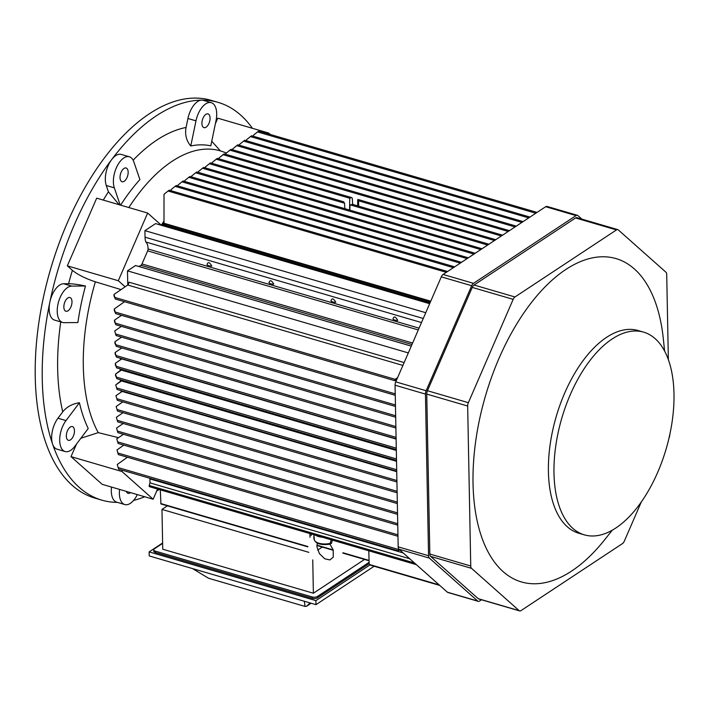 <?xml version="1.0" encoding="UTF-8"?>
<svg xmlns="http://www.w3.org/2000/svg" width="709" height="709" viewBox="0 0 709 709"><rect width="100%" height="100%" fill="white"/><g stroke="black" fill="none" stroke-linecap="round" stroke-linejoin="round"><path stroke-width="1.06" d="M612.168 338.964A105.597 54.389 -73.7 0 1 643.604 332.14A105.597 54.389 -73.7 0 1 666.194 448.753A105.597 54.389 -73.7 0 1 584.367 534.861A105.597 54.389 -73.7 0 1 555.723 446.156A105.597 54.389 -73.7 0 1 612.168 338.964A105.597 54.389 -73.7 0 1 643.604 332.14A105.597 54.389 -73.7 0 1 666.194 448.753A105.597 54.389 -73.7 0 1 584.367 534.861A105.597 54.389 -73.7 0 1 555.723 446.156A105.597 54.389 -73.7 0 1 612.168 338.964M606.594 337.333A105.597 54.389 -73.7 0 1 638.02 330.509A105.597 54.389 -73.7 0 0 606.594 337.333A105.597 54.389 -73.7 0 0 550.149 444.525A105.597 54.389 -73.7 0 0 578.792 533.23A105.597 54.389 -73.7 0 1 550.149 444.525A105.597 54.389 -73.7 0 1 606.594 337.333M565.835 269.482A168.45 86.755 106.3 0 0 475.03 509A168.45 86.755 106.3 0 0 604.555 539.886A168.45 86.755 106.3 0 1 475.03 509A168.45 86.755 106.3 0 1 565.835 269.482A168.45 86.755 106.3 0 1 663.323 338.769A168.45 86.755 106.3 0 0 565.835 269.482M624.292 541.197A4.52 2.331 -73.7 0 1 622.493 543.581L520.982 610.626A4.52 2.331 -73.7 0 1 519.635 610.919A4.52 2.331 -73.7 0 1 519.148 610.644L471.547 568.352A4.52 2.331 -73.7 0 1 470.741 565.995L467.665 406.035A4.52 2.331 -73.7 0 1 468.365 402.677L513.165 299.358A4.52 2.331 -73.7 0 1 514.964 296.974L616.476 229.92A4.52 2.331 -73.7 0 1 617.823 229.627A4.52 2.331 -73.7 0 1 618.31 229.911L665.911 272.194A4.52 2.331 -73.7 0 1 666.717 274.56L668.357 359.676L666.717 274.56A4.52 2.331 -73.7 0 0 665.911 272.194L618.31 229.911A4.52 2.331 -73.7 0 0 617.823 229.627L576.904 217.672A4.52 2.331 106.3 0 0 575.557 217.964L474.046 285.018A4.52 2.331 106.3 0 0 472.256 287.402L427.447 390.721A4.52 2.331 106.3 0 0 426.747 394.08L429.822 554.039A4.52 2.331 106.3 0 0 430.629 556.397L478.229 598.688A4.52 2.331 106.3 0 0 478.726 598.963A4.52 2.331 106.3 0 1 478.229 598.688L519.148 610.644L471.547 568.352A4.52 2.331 -73.7 0 1 470.741 565.995L467.665 406.035A4.52 2.331 -73.7 0 1 468.365 402.677L513.165 299.358A4.52 2.331 -73.7 0 1 514.964 296.974L616.476 229.92A4.52 2.331 -73.7 0 1 617.823 229.627L576.904 217.672A4.52 2.331 106.3 0 0 575.557 217.964L474.046 285.018A4.52 2.331 106.3 0 0 472.256 287.402L427.447 390.721A4.52 2.331 106.3 0 0 426.747 394.08L429.822 554.039A4.52 2.331 106.3 0 0 430.629 556.397L478.229 598.688L519.148 610.644A4.52 2.331 -73.7 0 0 519.635 610.919L478.726 598.963L519.635 610.919A4.52 2.331 -73.7 0 0 520.982 610.626L622.493 543.581A4.52 2.331 -73.7 0 0 624.292 541.197L641.29 501.999L624.292 541.197M669.092 437.878L669.092 437.878A4.52 2.331 -73.7 0 0 669.792 434.546A4.52 2.331 -73.7 0 1 669.092 437.878M447.361 592.183A4.52 2.331 106.3 0 0 447.849 592.467A4.52 2.331 106.3 0 1 447.361 592.183L477.733 601.064L429.362 558.089A4.52 2.331 -73.7 0 1 428.555 555.723L425.453 394.089A4.52 2.331 -73.7 0 1 426.144 390.73L471.68 285.727A4.52 2.331 -73.7 0 1 473.479 283.343L576.054 215.589A4.52 2.331 -73.7 0 1 577.401 215.297A4.52 2.331 -73.7 0 1 577.888 215.58L581.894 219.134L577.888 215.58A4.52 2.331 -73.7 0 0 577.401 215.297L547.02 206.425A4.52 2.331 106.3 0 0 545.673 206.718L443.098 274.472A4.52 2.331 106.3 0 0 441.308 276.856L395.773 381.859A4.52 2.331 106.3 0 0 395.073 385.217L398.174 546.843A4.52 2.331 106.3 0 0 398.981 549.209L447.361 592.183L477.733 601.064L429.362 558.089A4.52 2.331 -73.7 0 1 428.555 555.723L425.453 394.089A4.52 2.331 -73.7 0 1 426.144 390.73L471.68 285.727A4.52 2.331 -73.7 0 1 473.479 283.343L576.054 215.589A4.52 2.331 -73.7 0 1 577.401 215.297L547.02 206.425A4.52 2.331 106.3 0 0 545.673 206.718L443.098 274.472A4.52 2.331 106.3 0 0 441.308 276.856L395.773 381.859A4.52 2.331 106.3 0 0 395.073 385.217L398.174 546.843A4.52 2.331 106.3 0 0 398.981 549.209L447.361 592.183M479.576 601.046A4.52 2.331 -73.7 0 1 478.229 601.338A4.52 2.331 -73.7 0 1 477.733 601.064A4.52 2.331 -73.7 0 0 478.229 601.338L447.849 592.467L478.229 601.338A4.52 2.331 -73.7 0 0 479.576 601.046L481.5 599.779L479.576 601.046M162.742 549.218L313.387 593.238L312.749 559.897L313.387 593.238L364.559 559.436L313.387 593.238L162.742 549.218L161.971 509.425L167.395 505.845L161.971 509.425L162.742 549.218M308.885 552.346L161.971 509.425L308.885 552.346M322.258 547.082L317.667 550.113L322.258 547.082M154.402 548.819L162.627 543.386L154.402 548.819A3.767 1.675 178.9 0 0 153.729 549.803A3.767 1.675 178.9 0 1 154.402 548.819M155.36 551.141A3.767 1.675 178.9 0 1 153.729 549.803L153.756 551.15A3.767 1.675 178.9 0 0 155.386 552.488A3.767 1.675 178.9 0 1 153.756 551.15L153.729 549.803A3.767 1.675 178.9 0 0 155.36 551.141L155.386 552.488L312.235 598.316L155.386 552.488L155.36 551.141L312.208 596.969L155.36 551.141M317.446 596.464A3.767 1.675 178.9 0 1 312.208 596.969A3.767 1.675 178.9 0 0 317.446 596.464L317.472 597.811A3.767 1.675 178.9 0 1 312.235 598.316L312.208 596.969L312.235 598.316A3.767 1.675 178.9 0 0 317.472 597.811L369.176 563.664L317.472 597.811L317.446 596.464L369.132 562.326L317.446 596.464M310.081 602.942L306.51 606.292L311.127 603.244L306.51 606.292L305.047 606.434L306.51 606.292L310.081 602.942M304.329 601.259L305.047 606.434L208.517 578.234L305.047 606.434L304.329 601.259M192.573 568.6L208.517 578.234L192.573 568.6M149.138 551.894L162.618 542.988L149.138 551.894L149.218 555.936L315.984 604.662L374.139 566.252L315.984 604.662L315.904 600.62L149.138 551.894L149.218 555.936L315.984 604.662L315.904 600.62L149.138 551.894M370.036 564.869L315.904 600.62L370.036 564.869M188.807 177.303L184.801 180.547L184.81 181.477L184.801 180.547L188.807 177.303L467.098 258.617L188.807 177.303L189.968 176.461L188.807 177.303M195.657 172.783L191.652 176.027L191.66 176.958L191.652 176.027L195.657 172.783L473.949 254.097L195.657 172.783L196.818 171.933L195.657 172.783M202.508 168.255L198.502 171.507L198.511 172.429L198.502 171.507L202.508 168.255L480.799 249.568L202.508 168.255L203.669 167.413L202.508 168.255M349.989 204.812L349.847 210.121L349.989 204.812L487.65 245.039L349.989 204.812L352.568 204.759L352.036 204.236L352.568 204.759L349.989 204.812M344.813 208.65L344.583 203.235L343.714 202.171L344.583 203.235L344.813 208.65M209.359 163.726L205.353 166.978L205.362 167.909L205.353 166.978L209.359 163.726L344.583 203.235L209.359 163.726L210.52 162.893L209.359 163.726M358.683 206.186L358.559 200.807L357.69 199.725L357.664 205.885L358.018 199.459L358.559 200.807L494.492 240.519L358.559 200.807L358.683 206.186M212.204 162.458L217.362 158.364L216.21 159.206L349.705 198.219L349.626 210.059L349.705 198.219L351.531 197.563L349.705 198.219L216.21 159.206L212.204 162.458L212.213 163.38L212.204 162.458M352.692 204.431L352.284 198.148L351.531 197.563L217.362 158.364L351.513 197.563L352.284 198.148L352.692 204.431M219.054 157.93L224.212 153.844L223.06 154.686L501.343 236L223.06 154.686L219.054 157.93L219.054 158.86L219.054 157.93M225.896 153.41L231.063 149.315L229.902 150.157L508.193 231.471L229.902 150.157L225.896 153.41L225.905 154.34L225.896 153.41M232.747 148.881L237.914 144.796L236.753 145.637L515.044 226.951L236.753 145.637L232.747 148.881L232.756 149.812L232.747 148.881M392.946 319.015C393.903 315.93 395.507 316.4 397.767 320.424A5.158 2.295 -1.1 0 1 392.946 319.015C393.903 315.93 395.507 316.4 397.767 320.424A5.158 2.295 -1.1 0 1 392.946 319.015M330.952 300.9C331.909 297.815 333.514 298.285 335.774 302.309A5.158 2.295 -1.1 0 1 330.952 300.9C331.909 297.815 333.514 298.285 335.774 302.309A5.158 2.295 -1.1 0 1 330.952 300.9M268.959 282.785C269.916 279.701 271.52 280.17 273.771 284.194A5.158 2.295 -1.1 0 1 268.959 282.785C269.916 279.701 271.52 280.17 273.771 284.194A5.158 2.295 -1.1 0 1 268.959 282.785M206.966 264.67C207.923 261.586 209.527 262.055 211.778 266.079A5.158 2.295 -1.1 0 1 206.966 264.67C207.923 261.586 209.527 262.055 211.778 266.079A5.158 2.295 -1.1 0 1 206.966 264.67M114.025 296.034L115.372 299.038L113.998 294.457L127.709 285.018A2.26 1.161 106.3 0 0 128.932 282.164L404.13 362.574L128.932 282.164A2.26 1.161 106.3 0 1 127.709 285.018L402.898 365.427L127.709 285.018L113.998 294.457L115.372 299.038L113.998 294.457L114.025 296.034M397.589 377.658L395.143 379.342L394.948 380.733L396.668 379.785L394.948 380.733L115.372 299.038L394.948 380.733L395.143 379.342L397.589 377.658M114.929 343.245L116.276 346.329L114.902 341.747L121.585 337.147L114.902 341.747L116.276 346.329L114.902 341.747L114.929 343.245M395.87 426.809L395.861 428.014L116.276 346.329L395.861 428.014L395.87 426.809M115.142 354.039L116.48 357.123L115.115 352.533L121.788 347.942L115.115 352.533L116.48 357.123L115.115 352.533L115.142 354.039M396.074 437.604L396.065 438.809L116.48 357.123L396.065 438.809L396.074 437.604M115.345 364.834L116.693 367.909L115.319 363.327L121.921 358.71L396.109 439.075L121.735 358.905L115.319 363.327L116.693 367.909L115.319 363.327L115.345 364.834M396.287 448.398L396.304 449.612L116.693 367.909L396.278 449.603L396.287 448.398M115.558 375.619L116.896 378.703L115.523 374.122L121.744 369.389L121.354 370.107L396.322 450.454L121.354 370.107L115.523 374.122L116.896 378.703L115.523 374.122L115.558 375.619M396.491 459.193L396.482 460.398L116.896 378.703L396.482 460.398L396.491 459.193M117.012 389.365L115.735 384.916L117.012 389.365M121.478 380.955L115.735 384.916L121.877 380.157L121.478 380.955L396.535 461.32L121.478 380.955M396.721 471.193L396.703 469.987L396.685 471.184L117.109 389.498L396.721 471.193M117.215 400.151L115.939 395.702L117.215 400.151M122.134 391.448L115.939 395.702L122.134 391.448L396.73 471.68L122.134 391.448L122.427 391.049L122.134 391.448M396.934 481.987L396.907 480.773L396.898 481.978L117.313 400.293L396.934 481.987M117.428 410.945L116.152 406.496L117.428 410.945M122.825 401.897L116.152 406.496L122.825 401.897M397.137 492.782L397.111 491.567L397.102 492.773L117.517 411.078L397.137 492.782M117.632 421.74L116.356 417.291L117.632 421.74M123.038 412.691L116.356 417.291L123.038 412.691M397.341 503.576L397.324 502.362L397.306 503.567L117.729 421.873L397.341 503.576M399.805 549.945L398.219 550.849L398.883 549.12L398.219 550.849L118.633 469.163L117.26 464.501L118.633 469.163L117.26 464.501L118.633 469.163L398.219 550.849L399.805 549.945M127.407 457.234L117.26 464.501L127.407 457.234M160.925 503.957L160.296 489.857L160.925 503.957L307.866 546.887L160.925 503.957M309.886 533.567L310.001 537.307L309.886 533.567M311.189 535.587L311.198 533.957L311.189 535.587M370.55 565.206L369.176 563.77L368.777 550.778L369.176 563.77L370.55 565.206L439.74 585.421L370.55 565.206M243.604 141.109L244.765 140.267L243.604 141.109L521.895 222.422L243.604 141.109L239.598 144.361L243.604 141.109M250.454 136.589L251.615 135.747L250.454 136.589L528.737 217.902L250.454 136.589L246.448 139.833L250.454 136.589M246.457 140.763L246.448 139.833L246.457 140.763M253.476 135.197L258.679 131.076L257.527 131.918L535.809 213.232L257.527 131.918L253.476 135.197L253.476 136.288L253.476 135.197M239.607 145.292L239.598 144.361L239.607 145.292M117.836 432.534L116.56 428.085L117.836 432.534M118.048 443.32L116.772 438.871L118.048 443.32M118.261 454.46L116.985 449.949L118.261 454.46M123.8 445.11L116.985 449.949L123.8 445.11M123.446 434.28L116.772 438.871L123.446 434.28M123.242 423.486L116.56 428.085L123.242 423.486M397.554 514.362L397.527 513.156L397.519 514.362L117.933 432.667L397.554 514.362M397.758 525.156L397.74 523.942L397.722 525.147L118.146 443.462L397.758 525.156M397.971 536.288L397.953 535.073L397.935 536.279L118.359 454.593L397.971 536.288M114.521 321.664L115.859 324.74L114.486 320.158L121.514 315.328L114.486 320.158L115.859 324.74L114.486 320.158L114.521 321.664M114.309 310.586L115.647 313.608L114.273 308.973L124.509 301.715L114.273 308.973L115.647 313.608L114.273 308.973L114.309 310.586M395.454 405.229L395.445 406.434L115.859 324.74L395.445 406.434L395.454 405.229M114.698 330.952L121.372 326.353L114.698 330.952L116.072 335.534L115.948 334.054L395.657 415.775L115.948 334.054L116.072 335.534L114.698 330.952M395.666 416.023L395.649 417.229L116.072 335.534L395.649 417.229L395.666 416.023M395.241 394.098L395.232 395.303L115.647 313.608L395.232 395.303L395.241 394.098M239.27 295.848A5.273 2.349 178.9 0 1 241.335 296.451L338.459 324.828A5.273 2.349 178.9 0 1 340.524 325.431L411.273 346.107L340.524 325.431A5.273 2.349 178.9 0 0 338.459 324.828L241.335 296.451A5.273 2.349 178.9 0 0 239.27 295.848L135.623 265.538L239.474 295.883L135.623 265.538L127.487 270.856L408.322 352.914L127.487 270.856L135.534 265.538L239.27 295.848M241.184 296.38L338.663 324.864L241.184 296.38M340.373 325.369L411.282 346.081L340.373 325.369M181.965 181.823L177.959 185.076L177.968 186.006L177.959 185.076L181.965 181.823L460.247 263.136L181.965 181.823L183.117 180.981L181.965 181.823M175.114 186.352L171.108 189.595L171.117 190.73L171.108 189.595L175.114 186.352L453.397 267.665L175.114 186.352L176.266 185.51L175.114 186.352M163.859 223.831A7.533 3.882 -73.7 0 1 163.309 224.833A159.365 82.076 106.3 0 0 162.778 225.71A159.365 82.076 106.3 0 1 163.309 224.833L430.062 302.778L163.309 224.833A7.533 3.882 -73.7 0 0 163.859 223.831L430.514 301.742L163.859 223.831L164.001 223.238L163.859 223.831M168.06 191.013L164.009 194.293L164.001 223.238L430.753 301.183L164.001 223.238L164.009 194.293L168.06 191.013L446.342 272.327L168.06 191.013L169.203 190.172L168.06 191.013M149.829 486.631A1.134 0.585 -73.7 0 1 149.493 486.702A1.134 0.585 -73.7 0 1 149.244 485.479L149.98 482.873L409.749 558.772L149.98 482.873L149.9 478.938A7.834 4.032 -73.7 0 1 149.909 478.3A7.834 4.032 -73.7 0 0 149.9 478.938L403.182 552.94L149.9 478.938L149.98 482.873L149.244 485.479A1.134 0.585 -73.7 0 0 149.493 486.702A1.134 0.585 -73.7 0 0 149.829 486.631M120.929 358.417A158.984 81.881 106.3 0 0 120.876 359.507A158.984 81.881 106.3 0 1 120.929 358.417M120.583 369.052A158.984 81.881 106.3 0 0 120.574 370.647A158.984 81.881 106.3 0 1 120.583 369.052M120.725 379.82A158.984 81.881 106.3 0 0 120.796 381.433A158.984 81.881 106.3 0 1 120.725 379.82M121.425 390.756A158.984 81.881 106.3 0 0 121.531 391.855A158.984 81.881 106.3 0 1 121.425 390.756M127.753 284.983L127.487 270.856L127.753 284.983M138.512 266.38A12.806 6.594 106.3 0 0 140.976 265.326A2.641 1.356 106.3 0 0 141.986 263.961L412.603 343.032L141.986 263.961L147.658 250.871L141.986 263.961A2.641 1.356 106.3 0 1 140.976 265.326L411.964 344.503L140.976 265.326A12.806 6.594 106.3 0 1 138.512 266.38M148.066 248.974A2.641 1.356 -73.7 0 1 147.658 250.871A2.641 1.356 -73.7 0 0 148.066 248.974L419.054 328.152L148.066 248.974A12.806 6.594 -73.7 0 0 145.824 242.008L421.483 322.551L145.824 242.008A12.806 6.594 -73.7 0 1 148.066 248.974M145.044 237.187A15.066 7.764 106.3 0 0 145.824 242.008A15.066 7.764 106.3 0 1 145.044 237.187L423.255 318.483L145.044 237.187L144.92 230.647L155.581 223.61L429.663 303.691L155.581 223.61L144.92 230.647L145.044 237.187M425.754 312.704L144.92 230.647L425.754 312.704M161.749 225.409A3.767 1.941 106.3 0 0 161.767 225.382L162.795 225.684L161.767 225.382A158.984 81.881 106.3 0 1 164.001 221.775A158.984 81.881 106.3 0 0 161.767 225.382A3.767 1.941 106.3 0 1 161.749 225.409M67.337 265.84L96.69 198.157L147.649 213.046L118.297 280.729L125.121 286.799L118.297 280.729L67.337 265.84L96.69 198.157L147.649 213.046L118.297 280.729L67.337 265.84L72.407 270.351L67.337 265.84M130.199 492.87A7.161 3.687 -73.7 0 1 128.063 493.331A7.161 3.687 -73.7 0 1 126.362 491.399A7.161 3.687 -73.7 0 0 128.063 493.331A7.161 3.687 -73.7 0 0 130.199 492.87A7.161 3.687 -73.7 0 0 130.536 492.613A7.161 3.687 -73.7 0 1 130.199 492.87M137.316 494.598A18.842 9.704 -73.7 0 1 124.793 504.542A18.842 9.704 -73.7 0 1 119.591 489.414A18.842 9.704 -73.7 0 0 124.793 504.542L116.728 502.185A18.842 9.704 -73.7 0 1 111.526 487.065A18.842 9.704 -73.7 0 0 116.728 502.185L124.793 504.542A18.842 9.704 -73.7 0 0 137.316 494.598M153.144 499.225L157.549 489.059L153.144 499.225L102.185 484.336L70.997 456.631L121.957 471.52L153.144 499.225L102.185 484.336L70.997 456.631L76.581 443.949L70.997 456.631L121.957 471.52L153.144 499.225M98.25 432.641L118.509 437.675L98.25 432.641L80.87 438.251L98.25 432.641A161.271 83.059 106.3 0 1 95.36 281.819C85.488 278.548 77.839 274.729 72.407 270.351A180.095 92.755 106.3 0 0 68.587 283.706C72.655 283.733 78.282 284.495 85.479 285.993A163.566 84.247 106.3 0 0 77.884 322.56L64.129 322.666A18.842 9.704 -73.7 0 1 62.64 322.462A18.842 9.704 -73.7 0 1 58.235 303.062A18.842 9.704 -73.7 0 1 71.715 286.099L85.479 285.993A163.566 84.247 106.3 0 0 77.884 322.56L64.129 322.666A18.842 9.704 -73.7 0 1 62.64 322.462A18.842 9.704 -73.7 0 1 58.235 303.062A18.842 9.704 -73.7 0 1 71.715 286.099L85.479 285.993C78.282 284.495 72.655 283.733 68.587 283.706L63.659 283.742L68.587 283.706A180.095 92.755 106.3 0 1 72.407 270.351C77.839 274.729 85.488 278.548 95.36 281.819A161.271 83.059 106.3 0 0 98.25 432.641M122.489 470.289L121.957 471.52L122.489 470.289M67.612 439.881A7.161 3.687 -73.7 0 1 67.125 431.604A7.161 3.687 -73.7 0 1 72.407 426.579A7.161 3.687 -73.7 0 1 73.94 434.484A7.161 3.687 -73.7 0 1 68.392 440.324A7.161 3.687 -73.7 0 1 67.612 439.881A7.161 3.687 -73.7 0 1 67.125 431.604A7.161 3.687 -73.7 0 1 72.407 426.579A7.161 3.687 -73.7 0 1 73.94 434.484A7.161 3.687 -73.7 0 1 68.392 440.324A7.161 3.687 -73.7 0 1 67.612 439.881M88.217 428.475L74.8 446.324A18.842 9.704 -73.7 0 1 65.122 451.527A18.842 9.704 -73.7 0 1 59.707 439.208A18.842 9.704 -73.7 0 1 66.008 420.579L79.426 402.73A163.566 84.247 106.3 0 0 88.217 428.475L74.8 446.324A18.842 9.704 -73.7 0 1 65.122 451.527A18.842 9.704 -73.7 0 1 59.707 439.208A18.842 9.704 -73.7 0 1 66.008 420.579L79.426 402.73A163.566 84.247 106.3 0 0 88.217 428.475M62.746 411.832C66.726 406.86 72.283 403.829 79.426 402.73C72.283 403.829 66.726 406.86 62.746 411.832L57.952 418.221L62.746 411.832A180.095 92.755 106.3 0 1 60.752 321.913A180.095 92.755 106.3 0 0 62.746 411.832M63.854 307.068A7.161 3.687 -73.7 0 1 65.822 300.111A7.161 3.687 -73.7 0 1 69.934 297.514A7.161 3.687 -73.7 0 1 71.458 305.419A7.161 3.687 -73.7 0 1 65.919 311.251A7.161 3.687 -73.7 0 1 63.854 307.068A7.161 3.687 -73.7 0 1 65.822 300.111A7.161 3.687 -73.7 0 1 69.934 297.514A7.161 3.687 -73.7 0 1 71.458 305.419A7.161 3.687 -73.7 0 1 65.919 311.251A7.161 3.687 -73.7 0 1 63.854 307.068M121.053 289.6L95.36 281.819L121.053 289.6M121.319 347.8A159.738 82.271 106.3 0 0 121.266 348.296A159.738 82.271 106.3 0 1 121.319 347.8M120.521 358.302A159.738 82.271 106.3 0 0 120.441 359.8A159.738 82.271 106.3 0 1 120.521 358.302M120.158 368.928A159.738 82.271 106.3 0 0 120.14 370.94A159.738 82.271 106.3 0 1 120.158 368.928M120.282 379.696A159.738 82.271 106.3 0 0 120.362 381.726A159.738 82.271 106.3 0 1 120.282 379.696M120.955 390.624A159.738 82.271 106.3 0 0 121.106 392.148A159.738 82.271 106.3 0 1 120.955 390.624M122.294 401.746A159.738 82.271 106.3 0 0 122.365 402.216A159.738 82.271 106.3 0 1 122.294 401.746M270.315 134.48L268.729 133.07L268.365 133.912L268.729 133.07L217.769 118.181L268.729 133.07L270.315 134.48M164.001 220.969A159.738 82.271 106.3 0 0 161.36 225.223L147.649 213.046L161.36 225.223A159.738 82.271 106.3 0 1 164.001 220.969M226.472 152.949L220.428 150.911L211.743 141.233L220.428 150.911A161.271 83.059 106.3 0 0 128.834 207.542A161.271 83.059 106.3 0 1 220.428 150.911L226.472 152.949M121.124 172.234A7.161 3.687 -73.7 0 1 126.096 167.998A7.161 3.687 -73.7 0 1 127.629 175.903A7.161 3.687 -73.7 0 1 122.081 181.734A7.161 3.687 -73.7 0 1 121.124 172.234A7.161 3.687 -73.7 0 1 126.096 167.998A7.161 3.687 -73.7 0 1 127.629 175.903A7.161 3.687 -73.7 0 1 122.081 181.734A7.161 3.687 -73.7 0 1 121.124 172.234M119.139 204.715L108.424 191.829L106.27 185.492A18.842 9.704 -73.7 0 1 111.632 159.64A18.842 9.704 -73.7 0 1 121.31 154.429A18.842 9.704 -73.7 0 0 111.632 159.64A207.214 106.722 106.3 0 0 49.852 302.114A18.842 9.704 -73.7 0 1 63.659 283.742L71.715 286.099L63.659 283.742A18.842 9.704 -73.7 0 0 49.852 302.114A207.214 106.722 106.3 0 0 52.581 444.082A18.842 9.704 -73.7 0 1 57.952 418.221L66.008 420.579L57.952 418.221A18.842 9.704 -73.7 0 0 52.581 444.082A207.214 106.722 106.3 0 0 101.857 500.146A207.214 106.722 106.3 0 0 117.428 502.389A207.214 106.722 106.3 0 1 101.857 500.146A207.214 106.722 106.3 0 1 52.581 444.082A18.842 9.704 -73.7 0 0 57.057 449.178A18.842 9.704 -73.7 0 1 52.581 444.082A207.214 106.722 106.3 0 1 49.852 302.114A18.842 9.704 -73.7 0 0 54.584 320.113A18.842 9.704 -73.7 0 1 49.852 302.114A207.214 106.722 106.3 0 1 111.632 159.64A207.214 106.722 106.3 0 1 201.728 100.129A18.842 9.704 -73.7 0 1 203.217 100.332A18.842 9.704 -73.7 0 0 201.728 100.129A207.214 106.722 106.3 0 0 111.632 159.64A18.842 9.704 -73.7 0 0 106.27 185.492L108.424 191.829A180.095 92.755 106.3 0 0 103.292 200.08A180.095 92.755 106.3 0 1 108.424 191.829L119.139 204.715M120.184 205.016L114.326 187.85A18.842 9.704 -73.7 0 1 116.879 166.659A18.842 9.704 -73.7 0 1 129.375 156.786A18.842 9.704 -73.7 0 1 133.85 161.882L139.895 179.581A163.566 84.247 106.3 0 0 120.619 205.149A163.566 84.247 106.3 0 1 139.895 179.581L133.85 161.882A18.842 9.704 -73.7 0 0 129.375 156.786L121.31 154.429L129.375 156.786A18.842 9.704 -73.7 0 0 116.879 166.659A18.842 9.704 -73.7 0 0 114.326 187.85L106.27 185.492L114.326 187.85L120.184 205.016M205.876 114.362A7.161 3.687 -73.7 0 1 208.003 113.892A7.161 3.687 -73.7 0 1 209.536 121.797A7.161 3.687 -73.7 0 1 203.988 127.638A7.161 3.687 -73.7 0 1 202.047 121.62A7.161 3.687 -73.7 0 1 205.876 114.362A7.161 3.687 -73.7 0 1 208.003 113.892A7.161 3.687 -73.7 0 1 209.536 121.797A7.161 3.687 -73.7 0 1 203.988 127.638A7.161 3.687 -73.7 0 1 202.047 121.62A7.161 3.687 -73.7 0 1 205.876 114.362M190.765 145.974C186.352 140.781 184.783 134.621 186.059 127.478L187.929 118.492A18.842 9.704 -73.7 0 1 201.728 100.129A207.214 106.722 106.3 0 1 218.088 102.362A207.214 106.722 106.3 0 0 201.728 100.129A18.842 9.704 -73.7 0 0 187.929 118.492L186.059 127.478A180.095 92.755 106.3 0 0 133.141 160.207A180.095 92.755 106.3 0 1 186.059 127.478C184.783 134.621 186.352 140.781 190.765 145.974L195.985 120.84A18.842 9.704 -73.7 0 1 211.282 102.681A18.842 9.704 -73.7 0 1 216.006 120.69L210.795 145.824A163.566 84.247 106.3 0 0 190.765 145.974L195.985 120.84A18.842 9.704 -73.7 0 1 211.282 102.681A18.842 9.704 -73.7 0 1 216.006 120.69L210.795 145.824A163.566 84.247 106.3 0 0 190.765 145.974M215.394 123.658L217.769 118.181L215.394 123.658M252.404 128.302A207.214 106.722 106.3 0 0 218.088 102.362A207.214 106.722 106.3 0 1 252.404 128.302M133.62 500.394A207.214 106.722 106.3 0 0 144.742 496.77A207.214 106.722 106.3 0 1 133.62 500.394M156.742 490.929A207.214 106.722 106.3 0 0 159.144 489.52A207.214 106.722 106.3 0 1 156.742 490.929M194.727 98.081A207.214 106.722 106.3 0 0 46.377 284.628A207.214 106.722 106.3 0 0 94.855 498.099L101.857 500.146L94.855 498.099A207.214 106.722 106.3 0 1 46.377 284.628A207.214 106.722 106.3 0 1 194.727 98.081A207.214 106.722 106.3 0 1 211.087 100.315A207.214 106.722 106.3 0 0 194.727 98.081M329.144 544.149L329.508 544.255C320.583 545.256 315.505 543.661 314.291 539.469A10.892 4.848 -1.1 0 0 330.075 543.395L331.236 539.806L330.075 543.395L329.144 544.149L330.146 544.344A1.507 1.196 129.4 0 1 330.341 544.583L330.341 544.583A1.507 1.196 129.4 0 0 330.137 544.344L329.508 544.255C320.583 545.256 315.505 543.661 314.291 539.469A10.892 4.848 -1.1 0 0 330.075 543.395A1.356 0.629 4 0 1 331.422 543.502A1.356 0.629 4 0 0 330.075 543.395L329.144 544.149M332.397 540.143L331.422 543.502L332.397 540.143M314.335 539.841L313.972 535.401L313.795 538.353A1.356 0.523 176.1 0 1 314.211 538.521A1.356 0.523 176.1 0 0 313.795 538.353L314.335 539.841M326.539 537.28A11.291 5.025 178.9 0 1 315.638 535.251A11.291 5.025 178.9 0 0 326.539 537.28M575.557 217.964L616.476 229.92L575.557 217.964M474.046 285.018L514.964 296.974L474.046 285.018M472.256 287.402L513.165 299.358L472.256 287.402M427.447 390.721L468.365 402.677L427.447 390.721M426.747 394.08L467.665 406.035L426.747 394.08M429.822 554.039L470.741 565.995L429.822 554.039M430.629 556.397L471.547 568.352L430.629 556.397M398.981 549.209L429.362 558.089L398.981 549.209M398.174 546.843L428.555 555.723L398.174 546.843M395.073 385.217L425.453 394.089L395.073 385.217M395.773 381.859L426.144 390.73L395.773 381.859M441.308 276.856L471.68 285.727L441.308 276.856M443.098 274.472L473.479 283.343L443.098 274.472M545.673 206.718L576.054 215.589L545.673 206.718M115.248 297.558L395.143 379.342L115.248 297.558M116.152 344.84L395.87 426.57L116.152 344.84M116.365 355.634L396.074 437.364L116.365 355.634M116.568 366.429L396.278 448.159L116.568 366.429M116.781 377.223L396.491 458.953L116.781 377.223M116.985 388.009L396.694 469.739L116.985 388.009M117.189 398.804L396.898 480.534L117.189 398.804M117.402 409.598L397.111 491.328L117.402 409.598M117.605 420.393L397.315 502.123L117.605 420.393M118.518 467.683L398.405 549.466L118.518 467.683M307.848 546.515L160.713 503.523L307.848 546.515M439.128 584.872L369.814 564.621L439.128 584.872M316.896 545.159L333.195 549.918L316.896 545.159M342.89 552.745L369.079 560.402L342.89 552.745M117.818 431.187L397.527 512.908L117.818 431.187M118.022 441.973L397.731 523.703L118.022 441.973M118.235 453.113L397.944 534.843L118.235 453.113M115.744 323.26L395.454 404.99L115.744 323.26M115.532 312.137L395.241 393.858L115.532 312.137M414.481 562.981L149.244 485.479L414.481 562.981M418.283 329.942L147.658 250.871L418.283 329.942M195.985 120.84L187.929 118.492L195.985 120.84M643.604 332.14L638.02 330.509L643.604 332.14M584.367 534.861L578.792 533.23L584.367 534.861M664.608 351.097L663.323 338.769L664.608 351.097M612.275 530.199L604.555 539.886L612.275 530.199M468.339 257.801L189.968 176.461L468.339 257.801M475.19 253.273L196.818 171.933L475.19 253.273M482.031 248.753L203.669 167.413L482.031 248.753M343.812 201.835L210.52 162.893L343.812 201.835M488.882 244.224L352.036 204.236L488.882 244.224M495.733 239.704L358.027 199.468L495.733 239.704M502.584 235.175L224.212 153.844L502.584 235.175M509.434 230.655L231.063 149.315L509.434 230.655M516.285 226.127L237.914 144.796L516.285 226.127M369.088 560.757L342.908 553.109L369.088 560.757M333.319 550.308L316.879 545.505L333.319 550.308M523.127 221.607L244.765 140.267L523.127 221.607M529.977 217.087L251.615 135.747L529.977 217.087M537.041 212.416L258.679 131.076L537.041 212.416M461.488 262.321L183.117 180.981L461.488 262.321M454.637 266.841L176.266 185.51L454.637 266.841M447.574 271.512L169.203 190.172L447.574 271.512M416.413 564.692L149.493 486.702L416.413 564.692M211.282 102.681L203.217 100.332L211.282 102.681M62.64 322.462L54.584 320.113L62.64 322.462M65.122 451.527L57.057 449.178L65.122 451.527M211.087 100.315L218.088 102.362L211.087 100.315M330.013 544.282L333.159 549.812L333.292 557.159L329.942 559.933L324.793 558.789L319.413 553.658L316.914 546.683L317.242 543.183L316.914 546.683L319.413 553.658L324.793 558.789L329.942 559.933L333.292 557.159L333.159 549.812L330.013 544.282M314.291 539.469L313.919 534.746L314.291 539.469"/></g></svg>

